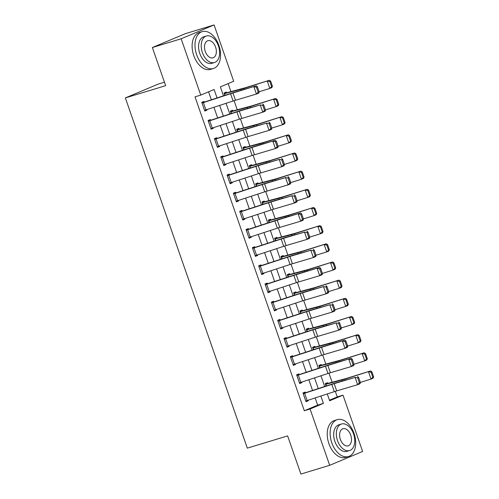 <?xml version="1.0" encoding="UTF-8"?>
<svg xmlns="http://www.w3.org/2000/svg" width="499" height="499" viewBox="0 0 499 499"><rect width="100%" height="100%" fill="white"/><g stroke="black" fill="none" stroke-linecap="round" stroke-linejoin="round"><path stroke-width="0.75" d="M164.445 82.21L158.289 84.075L125.355 97.91L247.317 448.139L287.617 435.901L300.897 474.05L329.683 465.311L310.072 408.993L323.427 403.385L320.869 396.05M125.355 97.91L165.656 85.672L152.37 47.53L185.304 33.689L214.083 24.95L233.694 81.262L220.346 86.87L223.471 95.845M329.452 400.186L337.249 396.911L335.309 391.335M332.134 382.228L328.984 373.171M325.81 364.064L322.66 355.001M319.485 345.894L316.329 336.837M313.16 327.731L310.004 318.674M306.835 309.567L303.679 300.51M300.51 291.397L297.354 282.34M294.179 273.234L291.029 264.177M287.854 255.07L284.704 246.013M281.53 236.906L278.373 227.843M275.205 218.737L272.049 209.68M268.88 200.573L265.724 191.516M262.555 182.409L259.399 173.353M256.224 164.246L253.074 155.183M249.899 146.076L246.749 137.019M243.574 127.912L240.418 118.856M237.25 109.749L234.093 100.692M230.925 91.579L228.143 83.595M337.249 396.911L343.006 395.158L362.617 451.47L329.683 465.311M224.188 93.481L226.496 92.783L226.24 92.053L224.014 92.989L224.856 95.396L224.269 93.712L240.911 89.296A11.558 0.58 160.8 0 0 243.88 88.429L269.31 80.308L270.658 81.169L269.853 81.518L271.624 86.601L272.429 86.252L270.658 81.169M230.513 111.645L232.821 110.946L232.565 110.217L230.345 111.152L231.18 113.56L230.594 111.882L247.236 107.46A11.558 0.58 160.8 0 0 250.205 106.599L275.635 98.471L276.982 99.332L276.178 99.681L277.949 104.765L278.754 104.422L276.982 99.332M236.838 129.809L239.146 129.11L238.89 128.386L236.669 129.316L237.505 131.724L236.919 130.046L253.561 125.629A11.558 0.58 160.8 0 0 256.53 124.762L281.96 116.635L283.313 117.496L282.509 117.845L284.28 122.935L285.085 122.586L283.313 117.496M243.163 147.978L245.471 147.274L245.221 146.55L242.994 147.486L243.83 149.887L243.244 148.209L259.885 143.793A11.558 0.58 160.8 0 0 262.854 142.926L288.285 134.799L289.638 135.666L288.834 136.009L290.605 141.098L291.41 140.749L289.638 135.666M249.494 166.142L251.795 165.443L251.546 164.714L249.319 165.649L250.155 168.057L249.575 166.379L266.216 161.957A11.558 0.58 160.8 0 0 269.179 161.09L294.61 152.968L295.963 153.829L295.159 154.179L296.93 159.262L297.735 158.913L295.963 153.829M255.819 184.306L258.126 183.607L257.871 182.877L255.644 183.813L256.486 186.221L255.9 184.543L272.541 180.127A11.558 0.58 160.8 0 0 275.504 179.26L300.934 171.132L302.288 171.993L301.483 172.342L303.255 177.426L304.059 177.083L302.288 171.993M262.143 202.475L264.451 201.771L264.196 201.047L261.969 201.983L262.811 204.384L262.224 202.706L278.866 198.29A11.558 0.58 160.8 0 0 281.835 197.423L307.265 189.296L308.613 190.163L307.808 190.506L309.58 195.596L310.384 195.246L308.613 190.163M268.468 220.639L270.776 219.94L270.52 219.211L268.3 220.146L269.136 222.554L268.549 220.87L285.191 216.454A11.558 0.58 160.8 0 0 288.16 215.587L313.59 207.465L314.938 208.326L314.133 208.676L315.904 213.759L316.709 213.41L314.938 208.326M274.793 238.803L277.101 238.104L276.845 237.374L274.625 238.31L275.46 240.718L274.874 239.04L291.516 234.617A11.558 0.58 160.8 0 0 294.485 233.757L319.915 225.629L321.269 226.49L320.464 226.839L322.235 231.923L323.04 231.58L321.269 226.49M281.118 256.966L283.426 256.268L283.176 255.544L280.949 256.474L281.785 258.881L281.199 257.203L297.841 252.787A11.558 0.58 160.8 0 0 300.81 251.92L326.24 243.793L327.594 244.653L326.789 245.003L328.56 250.093L329.365 249.743L327.594 244.653M287.449 275.136L289.751 274.431L289.501 273.708L287.274 274.643L288.11 277.045L287.53 275.367L304.172 270.951A11.558 0.58 160.8 0 0 307.135 270.084L332.565 261.956L333.918 262.823L333.114 263.166L334.885 268.256L335.69 267.907L333.918 262.823M293.774 293.3L296.082 292.601L295.826 291.871L293.599 292.807L294.441 295.215L293.855 293.537L310.497 289.114A11.558 0.58 160.8 0 0 313.459 288.247L338.89 280.126L340.243 280.987L339.439 281.336L341.21 286.42L342.015 286.07L340.243 280.987M300.099 311.463L302.406 310.765L302.151 310.035L299.924 310.971L300.766 313.378L300.18 311.7L316.821 307.284A11.558 0.58 160.8 0 0 319.79 306.417L345.214 298.29L346.568 299.151L345.763 299.5L347.535 304.583L348.339 304.24L346.568 299.151M306.423 329.633L308.731 328.928L308.476 328.205L306.255 329.14L307.091 331.542L306.505 329.864L323.146 325.448A11.558 0.58 160.8 0 0 326.115 324.581L351.546 316.453L352.893 317.314L352.088 317.663L353.86 322.753L354.664 322.404L352.893 317.314M312.748 347.797L315.056 347.092L314.8 346.368L312.58 347.304L313.416 349.712L312.829 348.028L329.471 343.611A11.558 0.58 160.8 0 0 332.44 342.744L357.87 334.623L359.224 335.484L358.419 335.833L360.191 340.917L360.995 340.567L359.224 335.484M319.073 365.96L321.381 365.262L321.131 364.532L318.905 365.468L319.74 367.875L319.154 366.197L335.796 361.775A11.558 0.58 160.8 0 0 338.765 360.914L364.195 352.787L365.549 353.648L364.744 353.997L366.516 359.08L367.32 358.731L365.549 353.648M325.404 384.124L327.706 383.425L327.456 382.702L325.229 383.631L326.065 386.039L325.485 384.361L342.121 379.945A11.558 0.58 160.8 0 0 345.09 379.078L370.52 370.95L371.874 371.811L371.069 372.16L372.84 377.25L373.645 376.901L371.874 371.811M217.059 97.941L214.115 89.489L200.76 95.097L195.003 96.85L304.315 410.746L317.67 405.132L315.156 397.921M312.555 390.455L308.831 379.751M306.23 372.291L302.5 361.588M299.905 354.128L296.175 343.424M293.58 335.958L289.85 325.254M287.256 317.794L283.526 307.091M280.925 299.631L277.201 288.927M274.6 281.467L270.876 270.764M268.275 263.297L264.545 252.594M261.95 245.134L258.22 234.43M255.625 226.97L251.895 216.267M249.3 208.8L245.57 198.097M242.969 190.637L239.246 179.933M236.645 172.473L232.921 161.77M230.32 154.31L226.59 143.606M223.995 136.14L220.265 125.436M217.67 117.976L213.94 107.273M211.345 99.812L208.563 91.822M203.405 102.626L205.931 109.892L204.546 110.329L202.014 103.062L230.575 93.743A7.703 0.387 160.8 0 1 232.958 92.995L256.324 85.784L235.385 91.997A11.558 0.58 -19.2 0 0 231.81 93.12L204.241 102.127L203.991 101.403L201.764 102.339L204.802 111.059L207.023 110.123L206.842 109.593M209.73 120.789L212.262 128.056L210.871 128.493L208.345 121.226L236.9 111.907A7.703 0.387 160.8 0 1 239.283 111.158L260.222 104.946L241.716 110.16A11.558 0.58 -19.2 0 0 238.135 111.283L210.566 120.296L210.316 119.567L208.089 120.502L211.127 129.222L213.354 128.287L213.167 127.756M216.055 138.953L218.587 146.219L217.196 146.662L214.67 139.396L243.225 130.071A7.703 0.387 160.8 0 1 245.614 129.322L266.547 123.11L248.04 128.33A11.558 0.58 -19.2 0 0 244.46 129.453L216.897 138.46L216.641 137.73L214.414 138.666L217.452 147.386L219.679 146.45L219.491 145.926M222.379 157.123L224.912 164.389L223.527 164.826L220.995 157.559L249.556 148.24A7.703 0.387 160.8 0 1 251.939 147.492L275.305 140.281L254.365 146.494A11.558 0.58 -19.2 0 0 250.785 147.617L223.221 156.624L222.966 155.9L220.739 156.836L223.777 165.549L226.003 164.62L225.822 164.09M228.704 175.286L231.237 182.553L229.852 182.99L227.319 175.723L255.881 166.404A7.703 0.387 160.8 0 1 258.264 165.656L279.203 159.443L260.69 164.658A11.558 0.58 -19.2 0 0 257.116 165.78L229.546 174.787L229.291 174.064L227.07 174.999L230.101 183.719L232.328 182.784L232.147 182.254M235.035 193.45L237.561 200.717L236.177 201.153L233.644 193.893L262.206 184.568A7.703 0.387 160.8 0 1 264.589 183.819L285.528 177.607L267.015 182.827A11.558 0.58 -19.2 0 0 263.441 183.944L235.871 192.957L235.615 192.227L233.395 193.163L236.432 201.883L238.653 200.947L238.472 200.423M241.36 211.62L243.886 218.88L242.502 219.323L239.969 212.056L268.531 202.731A7.703 0.387 160.8 0 1 270.913 201.983L291.853 195.77L273.34 200.991A11.558 0.58 -19.2 0 0 269.766 202.114L242.196 211.121L241.946 210.391L239.72 211.327L242.757 220.047L244.978 219.111L244.797 218.587M247.685 229.783L250.217 237.05L248.826 237.487L246.3 230.22L274.855 220.901A7.703 0.387 160.8 0 1 277.238 220.153L300.604 212.942L279.671 219.155A11.558 0.58 -19.2 0 0 276.09 220.277L248.521 229.284L248.271 228.561L246.044 229.496L249.082 238.216L251.309 237.281L251.122 236.751M254.01 247.947L256.542 255.214L255.151 255.65L252.625 248.383L281.18 239.065A7.703 0.387 160.8 0 1 283.569 238.316L304.502 232.104L285.996 237.318A11.558 0.58 -19.2 0 0 282.415 238.441L254.852 247.454L254.596 246.724L252.369 247.66L255.407 256.38L257.634 255.444L257.447 254.914M260.335 266.11L262.867 273.377L261.482 273.82L258.95 266.553L287.505 257.228A7.703 0.387 160.8 0 1 289.894 256.48L310.833 250.267L292.32 255.488A11.558 0.58 -19.2 0 0 288.74 256.611L261.177 265.618L260.921 264.888L258.694 265.824L261.732 274.544L263.959 273.608L263.771 273.084M266.659 284.28L269.192 291.547L267.807 291.984L265.275 284.717L293.836 275.392A7.703 0.387 160.8 0 1 296.219 274.65L319.585 267.439L298.645 273.652A11.558 0.58 -19.2 0 0 295.071 274.774L267.501 283.781L267.246 283.058L265.025 283.987L268.057 292.707L270.283 291.778L270.102 291.248M272.99 302.444L275.517 309.711L274.132 310.147L271.599 302.881L300.161 293.562A7.703 0.387 160.8 0 1 302.544 292.813L323.483 286.601L304.97 291.815A11.558 0.58 -19.2 0 0 301.396 292.938L273.826 301.945L273.571 301.221L271.35 302.157L274.381 310.877L276.608 309.941L276.427 309.411M279.315 320.608L281.841 327.874L280.457 328.311L277.924 321.05L306.486 311.725A7.703 0.387 160.8 0 1 308.869 310.977L329.808 304.764L311.295 309.985A11.558 0.58 -19.2 0 0 307.721 311.102L280.151 320.115L279.902 319.385L277.675 320.321L280.712 329.041L282.933 328.105L282.752 327.581M285.64 338.777L288.173 346.038L286.782 346.481L284.255 339.214L312.811 329.889A7.703 0.387 160.8 0 1 315.193 329.14L336.133 322.928L317.626 328.149A11.558 0.58 -19.2 0 0 314.046 329.271L286.476 338.278L286.226 337.549L284 338.484L287.037 347.204L289.264 346.269L289.077 345.745M291.965 356.941L294.497 364.208L293.106 364.644L290.58 357.378L319.135 348.059A7.703 0.387 160.8 0 1 321.524 347.31L344.884 340.1L323.951 346.312A11.558 0.58 -19.2 0 0 320.37 347.435L292.807 356.442L292.551 355.718L290.324 356.654L293.362 365.374L295.589 364.438L295.402 363.908M298.29 375.105L300.822 382.371L299.437 382.808L296.905 375.541L325.46 366.222A7.703 0.387 160.8 0 1 327.849 365.474L351.215 358.263L330.276 364.476A11.558 0.58 -19.2 0 0 326.695 365.599L299.132 374.612L298.876 373.882L296.649 374.818L299.687 383.538L301.914 382.602L301.727 382.072M304.615 393.268L307.147 400.535L305.762 400.978L303.23 393.711L331.791 384.386A7.703 0.387 160.8 0 1 334.174 383.637L355.113 377.425L336.6 382.646A11.558 0.58 -19.2 0 0 333.026 383.768L305.457 392.775L305.201 392.046L302.98 392.981L306.012 401.701L308.239 400.766L308.058 400.242M152.37 47.53L181.149 38.785L214.083 24.95M304.315 410.746L310.072 408.993M200.76 95.097L181.149 38.785M318.268 388.59L314.545 377.886M311.944 370.42L308.22 359.717M305.619 352.257L301.895 341.553M299.294 334.093L295.564 323.389M292.969 315.929L289.239 305.226M286.644 297.76L282.914 287.056M280.313 279.596L276.589 268.892M273.988 261.432L270.265 250.729M267.664 243.269L263.94 232.565M261.339 225.099L257.609 214.395M255.014 206.935L251.284 196.232M248.689 188.772L244.959 178.068M242.358 170.602L238.634 159.898M236.033 152.438L232.309 141.735M229.708 134.275L225.985 123.571M223.384 116.111L219.654 105.408M327.282 393.954L329.652 400.772L343.006 395.158M226.066 103.305L229.796 114.009M232.397 121.475L236.121 132.179M238.722 139.639L242.445 150.342M245.046 157.803L248.77 168.506M251.371 175.972L255.101 186.676M257.696 194.136L261.426 204.839M264.021 212.3L267.751 223.003M270.352 230.463L274.076 241.167M276.677 248.633L280.401 259.337M283.002 266.797L286.725 277.5M289.326 284.96L293.056 295.664M295.651 303.13L299.381 313.834M301.976 321.294L305.706 331.997M308.307 339.457L312.031 350.161M314.632 357.621L318.356 368.324M320.957 375.791L324.681 386.494M317.67 405.132L323.427 403.385M204.721 110.822L207.023 110.123M211.046 128.985L213.354 128.287M217.371 147.155L219.679 146.45M223.695 165.319L226.003 164.62M230.02 183.482L232.328 182.784M236.345 201.646L238.653 200.947M242.676 219.816L244.978 219.111M249.001 237.979L251.309 237.281M255.326 256.143L257.634 255.444M261.651 274.313L263.959 273.608M267.975 292.476L270.283 291.778M274.3 310.64L276.608 309.941M280.631 328.804L282.933 328.105M286.956 346.973L289.264 346.269M293.281 365.137L295.589 364.438M299.606 383.301L301.914 382.602M305.931 401.47L308.239 400.766M204.241 102.127L201.933 102.831M259.156 91.841L258.856 93.051L256.43 94.043L253.897 86.776L256.417 87.15L258.189 92.24L259.156 91.841L257.384 86.751L256.417 87.15M205.931 109.892L233.108 101.01A7.703 0.387 160.8 0 1 235.491 100.262L256.43 94.043L258.189 92.24M257.384 86.751L256.324 85.784M272.429 86.252L271.836 87.575L269.828 88.442L259.124 91.754M226.496 92.783L243.911 88.136A7.703 0.387 -19.2 0 0 245.888 87.562L269.31 80.308M271.624 86.601L269.828 88.442L267.296 81.175L269.853 81.518M210.566 120.296L208.264 120.995M265.48 110.005L265.181 111.215L262.755 112.213L260.222 104.946L262.742 105.32L264.514 110.404L265.48 110.005L263.709 104.921L262.742 105.32M212.262 128.056L239.433 119.174A7.703 0.387 160.8 0 1 241.815 118.425L262.755 112.213L264.514 110.404M263.709 104.921L262.649 103.948M216.897 138.46L214.589 139.159M271.812 128.168L271.506 129.378L269.08 130.376L266.547 123.11L269.067 123.484L270.838 128.567L271.812 128.168L270.04 123.085L269.067 123.484M218.587 146.219L245.758 137.337A7.703 0.387 160.8 0 1 248.14 136.589L269.08 130.376L270.838 128.567M270.04 123.085L268.973 122.112M223.221 156.624L220.914 157.322M278.136 146.338L277.831 147.548L275.404 148.54L272.878 141.273L275.392 141.647L277.163 146.737L278.136 146.338L276.365 141.248L275.392 141.647M224.912 164.389L252.082 155.501A7.703 0.387 160.8 0 1 254.465 154.759L275.404 148.54L277.163 146.737M276.365 141.248L275.305 140.281M278.754 104.422L278.161 105.738L276.153 106.605L265.456 109.923M232.821 110.946L250.236 106.306A7.703 0.387 -19.2 0 0 252.213 105.726L275.635 98.471M277.949 104.765L276.153 106.605L273.62 99.338L276.178 99.681M285.085 122.586L284.492 123.902L282.478 124.769L271.78 128.087M239.146 129.11L256.561 124.469A7.703 0.387 -19.2 0 0 258.544 123.895L281.96 116.635M284.28 122.935L282.478 124.769L279.945 117.508L282.509 117.845M291.41 140.749L290.817 142.065L288.802 142.939L278.105 146.251M245.471 147.274L262.886 142.633A7.703 0.387 -19.2 0 0 264.869 142.059L288.285 134.799M290.605 141.098L288.802 142.939L286.27 135.672L288.834 136.009M229.546 174.787L227.238 175.492M284.461 164.502L284.156 165.712L281.729 166.71L279.203 159.443L281.717 159.811L283.488 164.901L284.461 164.502L282.69 159.418L281.717 159.811M231.237 182.553L258.407 173.671A7.703 0.387 160.8 0 1 260.796 172.922L281.729 166.71L283.488 164.901M282.69 159.418L281.629 158.445M297.735 158.913L297.142 160.235L295.127 161.102L284.43 164.414M251.795 165.443L269.217 160.803A7.703 0.387 -19.2 0 0 271.194 160.223L294.61 152.968M296.93 159.262L295.127 161.102L292.601 153.835L295.159 154.179M218.905 45.403A19.261 12.032 73.1 0 0 202.182 31.643A19.261 12.032 73.1 0 0 196.65 54.747A19.261 12.032 73.1 0 0 213.372 68.5A19.261 12.032 73.1 0 0 218.905 45.403M202.182 31.643L199.301 32.522A19.261 12.032 73.1 0 0 193.774 55.62A19.261 12.032 73.1 0 0 210.497 69.38L213.372 68.5M214.458 62.537L211.807 63.342A13.866 8.664 -106.9 0 1 199.768 53.437A13.866 8.664 -106.9 0 1 203.748 36.807L206.399 36.003A13.866 8.664 73.1 0 0 202.413 52.638A13.866 8.664 73.1 0 0 214.458 62.537A13.866 8.664 73.1 0 0 218.437 45.902A13.866 8.664 73.1 0 0 206.399 36.003M205.264 51.441A8.938 5.583 73.1 0 0 213.023 57.822A8.938 5.583 73.1 0 0 215.587 47.099A8.938 5.583 73.1 0 0 207.827 40.718A8.938 5.583 73.1 0 0 205.264 51.441M354.022 433.413A19.261 12.032 73.1 0 0 337.299 419.659A19.261 12.032 73.1 0 0 331.773 442.763A19.261 12.032 73.1 0 0 348.495 456.516A19.261 12.032 73.1 0 0 354.022 433.413M337.299 419.659L334.424 420.532A19.261 12.032 73.1 0 0 328.891 443.636A19.261 12.032 73.1 0 0 345.62 457.39L348.495 456.516M349.574 450.553L346.93 451.352A13.866 8.664 -106.9 0 1 334.885 441.453A13.866 8.664 -106.9 0 1 338.871 424.817L341.516 424.013A13.866 8.664 73.1 0 0 337.536 440.648A13.866 8.664 73.1 0 0 349.574 450.553A13.866 8.664 73.1 0 0 353.56 433.918A13.866 8.664 73.1 0 0 341.516 424.013M340.387 439.451A8.938 5.583 73.1 0 0 348.146 445.832A8.938 5.583 73.1 0 0 350.71 435.116A8.938 5.583 73.1 0 0 342.95 428.728A8.938 5.583 73.1 0 0 340.387 439.451M235.871 192.957L233.563 193.656M290.786 182.665L290.487 183.875L288.06 184.873L285.528 177.607L288.042 177.981L289.813 183.064L290.786 182.665L289.015 177.582L288.042 177.981M237.561 200.717L264.732 191.834A7.703 0.387 160.8 0 1 267.121 191.086L288.06 184.873L289.813 183.064M289.015 177.582L287.954 176.609M242.196 211.121L239.888 211.819M297.111 200.835L296.811 202.039L294.385 203.037L291.853 195.77L294.373 196.144L296.144 201.228L297.111 200.835L295.339 195.745L294.373 196.144M243.886 218.88L271.063 209.998A7.703 0.387 160.8 0 1 273.446 209.249L294.385 203.037L296.144 201.228M295.339 195.745L294.279 194.778M248.521 229.284L246.219 229.989M303.436 218.999L303.136 220.209L300.71 221.2L298.177 213.934L300.697 214.308L302.469 219.398L303.436 218.999L301.664 213.909L300.697 214.308M250.217 237.05L277.388 228.168A7.703 0.387 160.8 0 1 279.771 227.419L300.71 221.2L302.469 219.398M301.664 213.909L300.604 212.942M254.852 247.454L252.544 248.153M309.76 237.162L309.461 238.372L307.035 239.37L304.502 232.104L307.022 232.478L308.794 237.561L309.76 237.162L307.995 232.079L307.022 232.478M256.542 255.214L283.713 246.331A7.703 0.387 160.8 0 1 286.095 245.583L307.035 239.37L308.794 237.561M307.995 232.079L306.929 231.106M261.177 265.618L258.869 266.316M316.092 255.326L315.786 256.536L313.36 257.534L310.833 250.267L313.347 250.641L315.118 255.725L316.092 255.326L314.32 250.242L313.347 250.641M262.867 273.377L290.038 264.495A7.703 0.387 160.8 0 1 292.42 263.746L313.36 257.534L315.118 255.725M314.32 250.242L313.26 249.269M304.059 177.083L303.467 178.399L301.452 179.266L290.755 182.584M258.126 183.607L275.542 178.966A7.703 0.387 -19.2 0 0 277.519 178.386L300.934 171.132M303.255 177.426L301.452 179.266L298.926 171.999L301.483 172.342M310.384 195.246L309.792 196.562L307.783 197.436L297.08 200.748M264.451 201.771L281.866 197.13A7.703 0.387 -19.2 0 0 283.844 196.556L307.265 189.296M309.58 195.596L307.783 197.436L305.251 190.169L307.808 190.506M316.709 213.41L316.117 214.726L314.108 215.599L303.411 218.911M270.776 219.94L288.191 215.294A7.703 0.387 -19.2 0 0 290.168 214.72L313.59 207.465M315.904 213.759L314.108 215.599L311.576 208.333L314.133 208.676M323.04 231.58L322.448 232.896L320.433 233.763L309.736 237.081M277.101 238.104L294.516 233.463A7.703 0.387 -19.2 0 0 296.493 232.883L319.915 225.629M322.235 231.923L320.433 233.763L317.9 226.496L320.464 226.839M329.365 249.743L328.772 251.059L326.758 251.926L316.06 255.245M283.426 256.268L300.841 251.627A7.703 0.387 -19.2 0 0 302.824 251.047L326.24 243.793M328.56 250.093L326.758 251.926L324.225 244.66L326.789 245.003M267.501 283.781L265.194 284.48M322.416 273.496L322.111 274.706L319.684 275.697L317.158 268.431L319.672 268.805L321.443 273.895L322.416 273.496L320.645 268.406L319.672 268.805M269.192 291.547L296.362 282.659A7.703 0.387 160.8 0 1 298.751 281.916L319.684 275.697L321.443 273.895M320.645 268.406L319.585 267.439M335.69 267.907L335.097 269.223L333.083 270.096L322.385 273.408M289.751 274.431L307.172 269.791A7.703 0.387 -19.2 0 0 309.149 269.217L332.565 261.956M334.885 268.256L333.083 270.096L330.556 262.83L333.114 263.166M273.826 301.945L271.518 302.65M328.741 291.659L328.442 292.869L326.015 293.861L323.483 286.601L325.997 286.969L327.768 292.058L328.741 291.659L326.97 286.576L325.997 286.969M275.517 309.711L302.687 300.828A7.703 0.387 160.8 0 1 305.076 300.08L326.015 293.861L327.768 292.058M326.97 286.576L325.909 285.603M342.015 286.07L341.422 287.393L339.407 288.26L328.71 291.572M296.082 292.601L313.497 287.96A7.703 0.387 -19.2 0 0 315.474 287.38L338.89 280.126M341.21 286.42L339.407 288.26L336.881 280.993L339.439 281.336M280.151 320.115L277.843 320.813M335.066 309.823L334.767 311.033L332.34 312.031L329.808 304.764L332.328 305.139L334.099 310.222L335.066 309.823L333.295 304.739L332.328 305.139M281.841 327.874L309.018 318.992A7.703 0.387 160.8 0 1 311.401 318.243L332.34 312.031L334.099 310.222M333.295 304.739L332.234 303.766M348.339 304.24L347.747 305.556L345.738 306.423L335.035 309.742M302.406 310.765L319.822 306.124A7.703 0.387 -19.2 0 0 321.799 305.544L345.214 298.29M347.535 304.583L345.738 306.423L343.206 299.157L345.763 299.5M286.476 338.278L284.174 338.977M341.391 327.993L341.091 329.197L338.665 330.195L336.133 322.928L338.653 323.302L340.424 328.386L341.391 327.993L339.619 322.903L338.653 323.302M288.173 346.038L315.343 337.156A7.703 0.387 160.8 0 1 317.726 336.407L338.665 330.195L340.424 328.386M339.619 322.903L338.559 321.936M354.664 322.404L354.072 323.72L352.063 324.593L341.366 327.905M308.731 328.928L326.146 324.288A7.703 0.387 -19.2 0 0 328.124 323.714L351.546 316.453M353.86 322.753L352.063 324.593L349.531 317.327L352.088 317.663M292.807 356.442L290.499 357.147M347.716 346.156L347.416 347.366L344.99 348.358L342.457 341.091L344.977 341.466L346.749 346.556L347.716 346.156L345.95 341.066L344.977 341.466M294.497 364.208L321.668 355.325A7.703 0.387 160.8 0 1 324.051 354.577L344.99 348.358L346.749 346.556M345.95 341.066L344.884 340.1M360.995 340.567L360.397 341.884L358.388 342.757L347.691 346.069M315.056 347.092L332.471 342.451A7.703 0.387 -19.2 0 0 334.449 341.877L357.87 334.623M360.191 340.917L358.388 342.757L355.856 335.49L358.419 335.833M299.132 374.612L296.824 375.31M354.047 364.32L353.741 365.53L351.315 366.528L348.782 359.261L351.302 359.629L353.074 364.719L354.047 364.32L352.275 359.236L351.302 359.629M300.822 382.371L327.993 373.489A7.703 0.387 160.8 0 1 330.375 372.741L351.315 366.528L353.074 364.719M352.275 359.236L351.215 358.263M367.32 358.731L366.728 360.053L364.713 360.92L354.016 364.239M321.381 365.262L338.796 360.621A7.703 0.387 -19.2 0 0 340.78 360.041L364.195 352.787M366.516 359.08L364.713 360.92L362.18 353.654L364.744 353.997M305.457 392.775L303.149 393.474M360.372 382.484L360.066 383.694L357.64 384.692L355.113 377.425L357.627 377.799L359.399 382.883L360.372 382.484L358.6 377.4L357.627 377.799M307.147 400.535L334.318 391.653A7.703 0.387 160.8 0 1 336.706 390.904L357.64 384.692L359.399 382.883M358.6 377.4L357.54 376.427M373.645 376.901L373.052 378.217L371.038 379.084L360.34 382.402M327.706 383.425L345.127 378.785A7.703 0.387 -19.2 0 0 347.104 378.205L370.52 370.95M372.84 377.25L371.038 379.084L368.512 371.817L371.069 372.16M230.575 93.743L233.108 101.01M232.958 92.995L235.491 100.262M244.211 89.377L243.88 88.429M241.248 90.257L240.911 89.296M225.161 95.297L224.581 93.625M236.9 111.907L239.433 119.174M239.283 111.158L241.815 118.425M243.225 130.071L245.758 137.337M245.614 129.322L248.14 136.589M249.556 148.24L252.082 155.501M251.939 147.492L254.465 154.759M250.535 107.547L250.205 106.599M247.573 108.426L247.236 107.46M231.486 113.46L230.906 111.788M256.86 125.711L256.53 124.762M253.897 126.59L253.561 125.629M237.811 131.624L237.231 129.958M263.185 143.874L262.854 142.926M260.222 144.754L259.885 143.793M244.136 149.787L243.556 148.122M255.881 166.404L258.407 173.671M258.264 165.656L260.796 172.922M269.51 162.044L269.179 161.09M266.547 162.923L266.216 161.957M250.467 167.957L249.88 166.286M262.206 184.568L264.732 191.834M264.589 183.819L267.121 191.086M268.531 202.731L271.063 209.998M270.913 201.983L273.446 209.249M274.855 220.901L277.388 228.168M277.238 220.153L279.771 227.419M281.18 239.065L283.713 246.331M283.569 238.316L286.095 245.583M287.505 257.228L290.038 264.495M289.894 256.48L292.42 263.746M275.835 180.208L275.504 179.26M272.872 181.087L272.541 180.127M256.792 186.121L256.212 184.455M282.166 198.371L281.835 197.423M279.203 199.251L278.866 198.29M263.116 204.284L262.536 202.619M288.491 216.535L288.16 215.587M285.528 217.414L285.191 216.454M269.441 222.454L268.861 220.783M294.815 234.705L294.485 233.757M291.853 235.584L291.516 234.617M275.766 240.618L275.186 238.946M301.14 252.868L300.81 251.92M298.177 253.748L297.841 252.787M282.091 258.781L281.511 257.116M293.836 275.392L296.362 282.659M296.219 274.65L298.751 281.916M307.465 271.032L307.135 270.084M304.502 271.911L304.172 270.951M288.422 276.945L287.836 275.28M300.161 293.562L302.687 300.828M302.544 292.813L305.076 300.08M313.79 289.202L313.459 288.247M310.827 290.081L310.497 289.114M294.747 295.115L294.167 293.443M306.486 311.725L309.018 318.992M308.869 310.977L311.401 318.243M320.121 307.365L319.79 306.417M317.158 308.245L316.821 307.284M301.072 313.278L300.492 311.607M312.811 329.889L315.343 337.156M315.193 329.14L317.726 336.407M326.446 325.529L326.115 324.581M323.483 326.408L323.146 325.448M307.396 331.442L306.816 329.777M319.135 348.059L321.668 355.325M321.524 347.31L324.051 354.577M332.771 343.692L332.44 342.744M329.808 344.572L329.471 343.611M313.721 349.612L313.141 347.94M325.46 366.222L327.993 373.489M327.849 365.474L330.375 372.741M339.095 361.862L338.765 360.914M336.133 362.742L335.796 361.775M320.046 367.775L319.466 366.104M331.791 384.386L334.318 391.653M334.174 383.637L336.706 390.904M345.42 380.026L345.09 379.078M342.457 380.905L342.121 379.945M326.371 385.939L325.791 384.274"/></g></svg>

